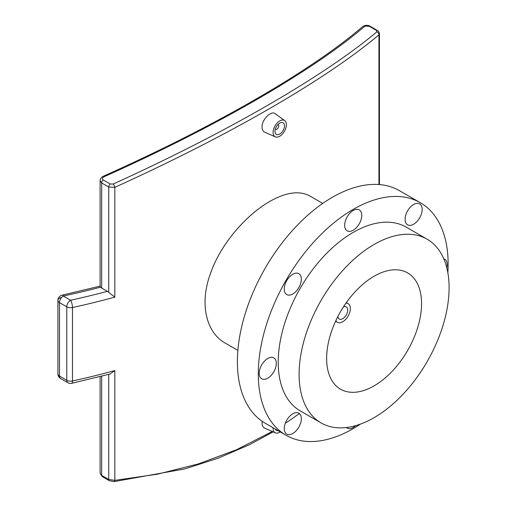 <?xml version="1.0" encoding="UTF-8"?>
<svg xmlns="http://www.w3.org/2000/svg" width="507" height="507" viewBox="0 0 507 507"><rect width="100%" height="100%" fill="white"/><g stroke="black" fill="none" stroke-linecap="round" stroke-linejoin="round"><path stroke-width="0.76" d="M61.417 297.501A5.368 3.099 0 0 0 57.906 300.41A5.368 3.099 0 0 0 59.477 302.603A5.368 3.099 -60 0 1 63.274 296.025A542.389 313.149 0 0 0 100.601 287.158L100.107 286.265L100.107 180.619L101.679 182.945L108.739 187.026L108.739 292.387L114.842 297.121L114.842 187.324A2.687 0.621 -114.4 0 0 113.302 184.003L110.247 184.009A2.687 1.553 120 0 0 108.739 187.026L114.842 187.324C228.53 135.819 325.798 79.662 378.925 34.856L379.445 33.696C379.185 32.214 378.476 31.117 377.322 30.42A2.687 1.553 -60 0 1 377.373 30.445M299.403 413.566L286.157 422.806M272.259 431.489L236.484 449.76L198.041 464.013L157.354 474.203L114.842 480.363L108.739 479.445A2.687 1.553 120 0 0 109.29 480.674A2.687 1.553 120 0 0 109.297 480.674A2.687 1.553 120 0 0 109.354 480.706M273.108 427.775A9.399 5.425 120 0 0 273.089 428.396A9.399 5.425 120 0 0 275.333 432.851L264.654 428.123C262.987 427.325 262.125 425.633 262.068 423.06L262.208 421.317M275.333 136.877A9.399 5.425 -60 0 1 273.089 132.428A9.399 5.425 -60 0 1 277.38 122.77A9.399 5.425 -60 0 1 284.712 120.634A9.399 5.425 -60 0 1 286.379 124.754A9.399 5.425 -60 0 1 282.469 134.006A9.399 5.425 -60 0 1 275.333 136.877L264.654 132.156C262.987 131.351 262.125 129.665 262.068 127.086C261.713 119.595 271.258 110.146 275.276 113.745M322.731 203.421L309.802 195.962C299.384 190.379 286.005 192.223 269.673 201.488C246.085 215.031 220.393 244.14 210.329 273.97C199.314 303.82 206.197 332.396 224.956 342.922L237.878 350.388M110.247 184.009L103.187 179.934C101.964 178.876 102.218 177.83 103.954 176.81A2.687 0.615 -114 0 0 103.244 176.284A2.687 0.615 -114 0 0 103.219 176.297M103.954 176.81C216.692 126.338 313.015 70.727 364.97 26.117A2.687 2.243 -130.7 0 0 362.828 26.453A2.687 2.243 -130.7 0 0 362.809 26.472C365.648 24.957 368.126 24.919 370.262 26.339A2.687 1.553 -60 0 1 370.262 26.339L377.316 30.414A2.687 1.553 -60 0 1 377.322 30.414M364.97 26.117L369.305 26.288A2.687 1.553 -60 0 1 370.256 26.332M369.305 26.288L376.365 30.363L376.891 31.821A2.687 2.243 50 0 1 378.925 34.856L378.925 184.529M376.891 31.821C323.777 76.392 226.692 132.447 113.302 184.003M113.879 481.637A2.687 1.223 -95.5 0 0 113.948 481.631A2.687 1.223 -95.5 0 0 114.842 480.363L114.842 370.566L110.114 373.989L71.728 383.317A5.368 1.546 -102.3 0 0 72.476 380.972A5.368 3.099 180 0 1 66.785 380.263A5.368 3.099 120 0 0 67.9 382.722A5.368 5.368 0 0 0 71.728 383.317M108.739 374.356L108.739 479.445L101.679 475.37L100.107 473.31L102.23 476.593A2.687 1.553 -60 0 1 101.679 475.37L101.679 376.207M100.601 287.158A5.368 3.099 0 0 0 101.679 288.052L107.37 291.335A551.787 318.573 180 0 1 70.581 300.245A5.368 3.099 120 0 0 66.785 306.817A5.368 3.099 0 0 0 72.476 307.527A5.368 1.546 -102.3 0 0 70.581 300.245L63.274 296.025A5.368 1.515 -102 0 0 62.158 295.156A5.368 5.368 0 0 0 57.906 300.41L57.906 373.855A5.368 5.368 0 0 0 60.593 378.507A5.368 3.099 -60 0 1 59.477 376.048A5.368 3.099 180 0 1 57.906 373.855M108.739 292.387L107.37 291.335M278.096 430.652A6.711 3.879 -60 0 1 276.378 430.373A6.711 3.879 -60 0 1 275.282 429.03M275.333 432.851A9.399 5.425 120 0 0 280.263 431.907M277.969 124.519A2.687 1.553 -60 0 1 278.229 124.621A2.687 1.553 -60 0 1 278.229 127.72A2.687 1.553 -60 0 1 275.542 129.272A2.687 1.553 -60 0 1 275.326 129.095M274.984 131.332A6.711 3.879 -60 0 1 277.918 124.576A6.711 3.879 -60 0 1 283.09 122.776A6.711 3.879 -60 0 1 283.09 130.527A6.711 3.879 -60 0 1 276.378 134.399A6.711 3.879 -60 0 1 274.984 131.332M337.877 316.545A6.984 4.031 120 0 0 339.278 319.011A6.984 4.031 120 0 0 346.262 314.98A6.984 4.031 120 0 0 346.262 306.919A6.984 4.031 120 0 0 343.416 306.944M335.875 320.627A10.742 6.198 120 0 0 337.396 322.268A10.742 6.198 120 0 0 348.138 316.07A10.742 6.198 120 0 0 348.138 303.668A10.742 6.198 120 0 0 345.951 303.167M286.753 280.625A12.086 6.978 -60 0 1 298.838 273.653A12.086 6.978 -60 0 1 298.838 287.602A12.086 6.978 -60 0 1 286.753 294.58A12.086 6.978 -60 0 1 286.753 280.625M353.214 210.475A12.086 6.978 -60 0 1 359.254 209.873A12.086 6.978 -60 0 1 359.254 223.828A12.086 6.978 -60 0 1 347.168 230.805A12.086 6.978 -60 0 1 345.318 221.122A12.086 6.978 -60 0 1 353.214 210.475M419.669 203.89A12.086 6.978 -60 0 1 419.669 217.845A12.086 6.978 -60 0 1 407.584 224.816A12.086 6.978 -60 0 1 407.584 210.868A12.086 6.978 -60 0 1 419.669 203.89L419.669 203.89M443.783 258.817A12.086 6.978 -60 0 1 444.69 259.204A12.086 6.978 -60 0 1 447.193 264.736A12.086 6.978 -60 0 1 446.813 267.873M355.743 425.62A12.086 6.978 -60 0 1 353.214 427.521A12.086 6.978 -60 0 1 347.168 428.117A12.086 6.978 -60 0 1 346.382 427.521M286.753 434.1A12.086 6.978 -60 0 1 286.753 420.151A12.086 6.978 -60 0 1 298.838 413.173A12.086 6.978 -60 0 1 298.838 427.128A12.086 6.978 -60 0 1 286.753 434.1L286.753 434.1M259.229 373.26A12.086 6.978 -60 0 1 264.502 361.098A12.086 6.978 -60 0 1 273.812 357.86A12.086 6.978 -60 0 1 273.812 371.815A12.086 6.978 -60 0 1 261.732 378.786A12.086 6.978 -60 0 1 259.229 373.26M447.858 272.829A134.254 77.514 120 0 0 420.341 202.73L399.453 190.67A134.254 77.514 120 0 0 332.326 197.318A134.254 77.514 120 0 0 244.621 315.627A134.254 77.514 120 0 0 265.199 423.206L286.087 435.266A134.254 77.514 120 0 0 360.553 424.048M420.341 202.73A134.254 77.514 120 0 0 353.214 209.378A134.254 77.514 120 0 0 265.503 327.687A134.254 77.514 120 0 0 286.087 435.266M427.128 239.203L406.24 227.142A106.064 61.233 120 0 0 353.214 232.396A106.064 61.233 120 0 0 283.926 325.862A106.064 61.233 120 0 0 300.182 410.847L321.064 422.908A106.064 61.233 120 0 0 427.128 361.675A106.064 61.233 120 0 0 427.128 239.203A106.064 61.233 120 0 0 374.096 244.456A106.064 61.233 120 0 0 304.808 337.916A106.064 61.233 120 0 0 321.064 422.908M374.096 276.245A67.127 38.754 120 0 0 330.241 335.4A67.127 38.754 120 0 0 340.533 389.186A67.127 38.754 120 0 0 407.66 350.432A67.127 38.754 120 0 0 407.66 272.918A67.127 38.754 120 0 0 374.096 276.245M114.842 370.566A557.155 321.672 180 0 1 72.476 380.972L72.476 307.527A557.155 321.672 0 0 0 114.842 297.121M103.187 179.934A2.687 1.553 120 0 0 101.679 182.945L101.679 288.052M376.365 30.363A2.687 1.553 -60 0 1 377.316 30.414M273.127 431.875L249.634 444.626L218.086 458.227L184.782 468.924L113.948 481.631L109.29 480.668L102.237 476.599A2.687 1.553 -60 0 1 102.23 476.593M66.785 306.817L66.785 380.263L59.477 376.048L59.477 302.603L66.785 306.817M100.113 180.612C100.158 178.851 101.204 177.412 103.244 176.29C215.532 126.116 311.45 70.707 362.828 26.453M379.445 33.728L379.445 184.573M100.107 473.31L100.107 376.612M67.9 382.722L60.593 378.507M62.158 295.156L100.247 286.081M284.712 120.634L275.276 113.739M335.596 321.229L337.396 322.268M346.338 302.622L348.138 303.668"/></g></svg>

